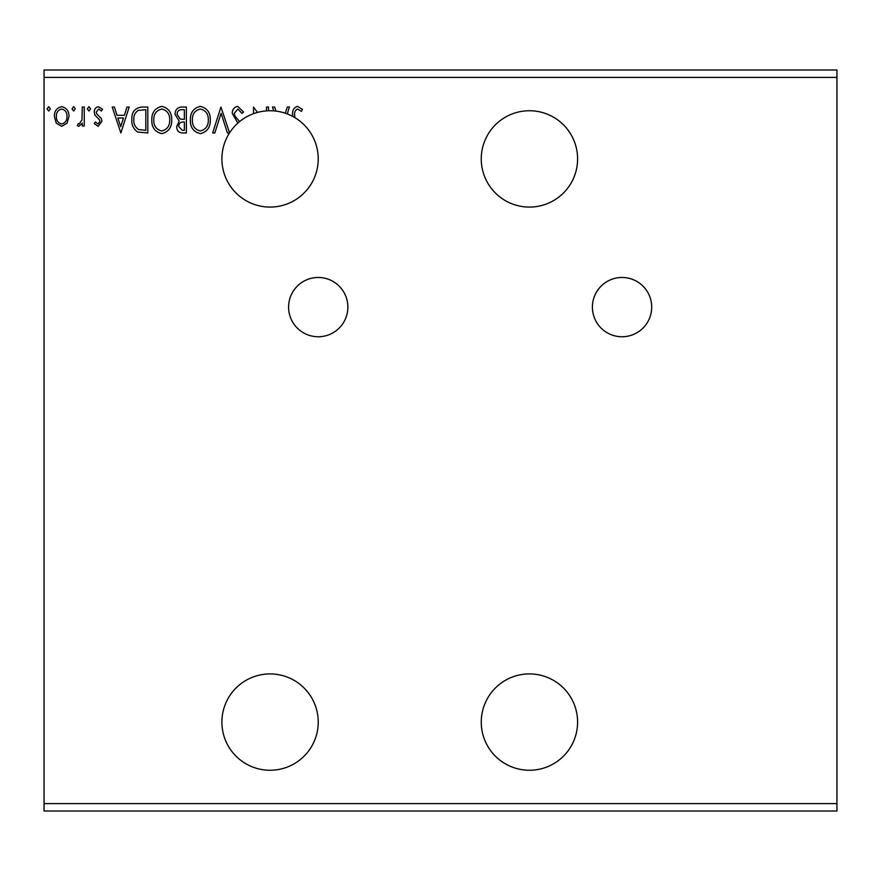 <?xml version="1.0" encoding="UTF-8"?>
<svg xmlns="http://www.w3.org/2000/svg" width="881" height="881" viewBox="0 0 881 881"><rect width="100%" height="100%" fill="white"/><g stroke="black" fill="none" stroke-linecap="round" stroke-linejoin="round"><path stroke-width="1.32" d="M622.052 277.471A29.646 29.646 0 0 0 592.406 307.117A29.646 29.646 0 0 0 622.052 336.751A29.646 29.646 0 0 0 651.698 307.117A29.646 29.646 0 0 0 622.052 277.471M318.228 277.471A29.646 29.646 0 0 0 288.594 307.117A29.646 29.646 0 0 0 318.228 336.751A29.646 29.646 0 0 0 347.874 307.117A29.646 29.646 0 0 0 318.228 277.471M529.426 673.921A48.169 48.169 0 0 0 481.257 722.09A48.169 48.169 0 0 0 529.426 770.258A48.169 48.169 0 0 0 577.595 722.09A48.169 48.169 0 0 0 529.426 673.921M529.426 207.079A48.169 48.169 0 0 1 481.257 158.91A48.169 48.169 0 0 1 529.426 110.742A48.169 48.169 0 0 1 577.595 158.91A48.169 48.169 0 0 1 529.426 207.079M229.556 132.855A48.169 48.169 0 0 0 270.06 207.079A48.169 48.169 0 0 0 294.761 117.558L294.761 115.719C294.155 112.548 295.08 110.312 297.536 109.035L301.401 111.358L302.414 109.365L297.514 106.37C293.549 107.724 291.974 110.753 292.767 115.455L292.767 116.435A48.169 48.169 0 0 0 239.61 121.589A48.169 48.169 5.9 0 0 237.87 123.087A48.169 48.169 0 0 0 229.556 132.855L220.944 107.042L212.629 132.976L214.81 132.976L221.109 113.297L227.419 132.976L229.478 132.976M270.06 770.258A48.169 48.169 0 0 1 221.902 722.09A48.169 48.169 0 0 1 270.06 673.921A48.169 48.169 0 0 1 318.228 722.09A48.169 48.169 0 0 1 270.06 770.258M186.365 107.042L186.365 132.976L182.697 132.976C178.744 132.778 176.751 130.63 176.718 126.545L179.151 121.027L175.055 114.398C175.088 110.114 177.125 107.658 181.178 107.042L186.365 107.042M141.764 107.042L147.799 107.042L147.799 132.976L137.689 132.04C133.483 129.122 131.533 124.992 131.831 119.673C131.533 112.195 134.848 107.978 141.764 107.042M98.11 126.324L94.256 123.626L95.423 121.996L97.989 124.001L99.916 121.446L99.432 119.728L94.917 115.114L94.256 112.184C94.234 109.134 95.644 107.306 98.463 106.7L102.57 109.266L101.425 111.028L98.694 109.035L96.249 112.085L96.723 113.891L101.271 118.428L101.91 121.347L98.11 126.324M84.279 107.042L84.279 125.994L82.285 125.994L82.285 123.197L78.816 126.324L77.297 125.675L78.255 123.659L79.147 124.001L81.977 119.915L82.285 107.042L84.279 107.042M67.055 123.186L61.67 126.324L56.296 123.197L54.358 116.457C54.303 111.083 56.747 107.834 61.67 106.7C66.604 107.823 69.037 111.083 68.993 116.457L67.055 123.186M44.05 77.396L44.05 69.984L836.95 69.984L836.95 77.396L44.05 77.396L44.05 811.016L836.95 811.016L836.95 803.604L44.05 803.604M836.95 77.396L836.95 803.604M50.371 108.87L48.708 111.028L47.045 108.87L48.708 106.7L50.371 108.87M75.303 108.87L73.641 111.028L71.978 108.87L73.641 106.7L75.303 108.87M90.6 108.87L88.937 111.028L87.274 108.87L88.937 106.7L90.6 108.87M120.862 132.976L112.217 107.042L114.387 107.042L117.052 115.345L124.331 115.345L126.996 107.042L129.177 107.042L120.862 132.976M171.74 119.893C171.883 127.293 168.601 131.875 161.884 133.637C155.023 132.04 151.653 127.503 151.785 120.014C151.653 112.614 154.968 108.066 161.73 106.37C168.491 108 171.828 112.504 171.74 119.893M210.306 119.893C210.449 127.293 207.167 131.875 200.461 133.637C193.589 132.04 190.23 127.503 190.351 120.014C190.23 112.614 193.545 108.066 200.295 106.37C207.068 108 210.405 112.504 210.306 119.893M266.502 110.874L266.502 107.042L268.496 107.042L268.496 110.764M273.716 110.885L272.482 107.042L274.663 107.042L275.962 111.105M285.29 113.209L287.272 107.042L289.442 107.042L287.239 113.913M237.87 123.087L232.254 113.396C232.287 109.497 234.115 107.163 237.727 106.37L243.552 112.041L241.934 113.352L237.87 109.035L234.247 113.429L234.897 115.973L239.61 121.589M253.53 113.671L253.53 107.042L257.472 112.416M56.351 116.446C56.274 120.466 58.047 122.988 61.67 124.001C65.304 122.988 67.077 120.477 66.989 116.446C67.088 112.438 65.304 109.96 61.67 109.035C58.036 109.96 56.263 112.438 56.351 116.446M117.9 118.01L120.697 126.721L123.483 118.01L117.9 118.01M145.794 130.311L145.794 109.696L138.317 110.356C135.068 112.515 133.571 115.62 133.824 119.684C133.571 124.045 135.211 127.349 138.746 129.584L145.794 130.311M153.779 120.025C153.679 125.961 156.355 129.606 161.796 130.983C167.214 129.54 169.857 125.851 169.736 119.904C169.835 114.001 167.192 110.378 161.796 109.035C156.322 110.378 153.646 114.034 153.779 120.025M182.301 130.311L184.371 130.311L184.371 121.996L183.347 121.996C180.363 121.974 178.821 123.483 178.722 126.501L182.301 130.311M183.358 119.342L184.371 119.342L184.371 109.696L182.092 109.696C178.92 109.651 177.235 111.215 177.059 114.398L180.187 119.034L183.358 119.342M192.355 120.025C192.256 125.961 194.921 129.606 200.372 130.983C205.78 129.54 208.434 125.851 208.312 119.904C208.412 114.001 205.758 110.378 200.372 109.035C194.899 110.378 192.223 114.034 192.355 120.025M292.767 116.435A48.169 48.169 0 0 1 294.761 117.558"/></g></svg>
